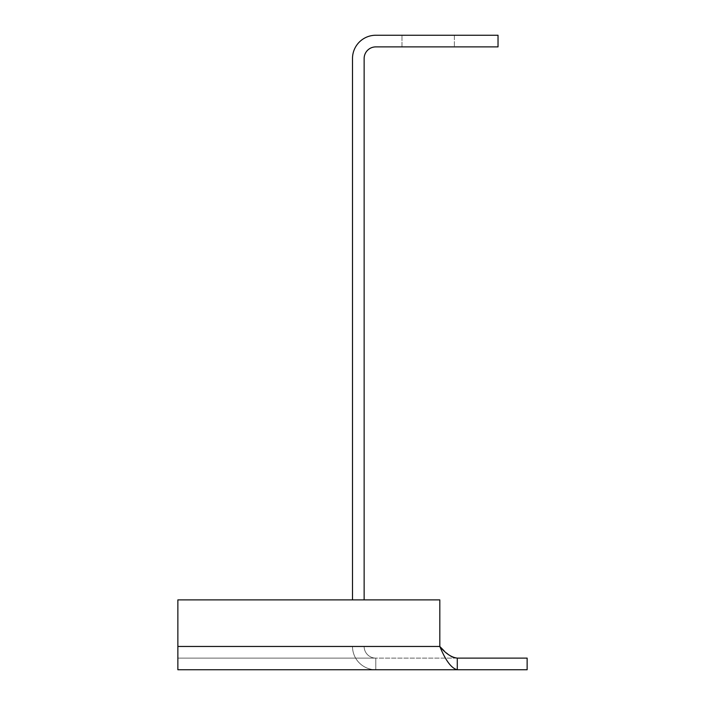 <?xml version="1.0" encoding="UTF-8"?>
<svg xmlns="http://www.w3.org/2000/svg" width="705" height="705" viewBox="0 0 705 705"><rect width="100%" height="100%" fill="white"/><g stroke="black" fill="none" stroke-linecap="round" stroke-linejoin="round"><path stroke-width="0.53" stroke-dasharray="3.52 2.64" d="M439.814 646.467L177.863 646.467L439.814 646.467L439.814 599.893L177.863 599.893L177.863 646.467L439.814 646.467L439.814 599.893L177.863 599.893L177.863 669.75L177.863 658.109L177.863 669.75L527.137 669.75L527.137 658.109L177.863 658.109L457.281 658.109L457.281 669.75C451.464 668.375 445.639 660.62 439.814 646.467L439.814 599.893L177.863 599.893L177.863 658.109L375.783 658.109L177.863 658.109L177.863 669.75L375.783 669.75L375.783 658.109L375.783 669.75A23.283 23.283 0 0 1 352.5 646.467A23.283 23.283 0 0 0 375.783 669.75L375.783 658.109L375.783 669.75M364.141 599.893L364.141 58.533A11.641 11.641 0 0 1 375.783 46.891L498.03 46.891L498.03 35.25L375.783 35.25A23.283 23.283 0 0 0 352.5 58.533L352.5 599.893M454.373 35.25L401.982 35.25L454.373 35.25L454.373 46.891L401.982 46.891L454.373 46.891L454.373 35.25M364.141 646.467A11.641 11.641 0 0 0 375.783 658.109A11.641 11.641 0 0 1 364.141 646.467M401.982 46.891L401.982 35.25L401.982 46.891M457.281 658.109L452.91 657.219M450.733 656.143L448.547 654.698M446.388 652.953L444.185 650.918M177.863 646.467L177.863 669.75"/><path stroke-width="1.06" d="M527.137 669.75L177.863 669.75L177.863 599.893L439.814 599.893L439.814 646.467C445.63 660.603 451.456 668.366 457.281 669.75L457.281 658.109L527.137 658.109L527.137 669.75M375.783 669.75L177.863 669.75M364.141 599.893L364.141 58.533A11.641 11.641 0 0 1 375.783 46.891L498.03 46.891L498.03 35.25L375.783 35.25A23.283 23.283 0 0 0 352.5 58.533L352.5 599.893M444.185 650.918L439.814 646.467C445.622 653.526 451.447 657.413 457.281 658.109M452.91 657.219L450.733 656.143M448.547 654.698L446.388 652.953M439.814 646.467L177.863 646.467"/></g></svg>
